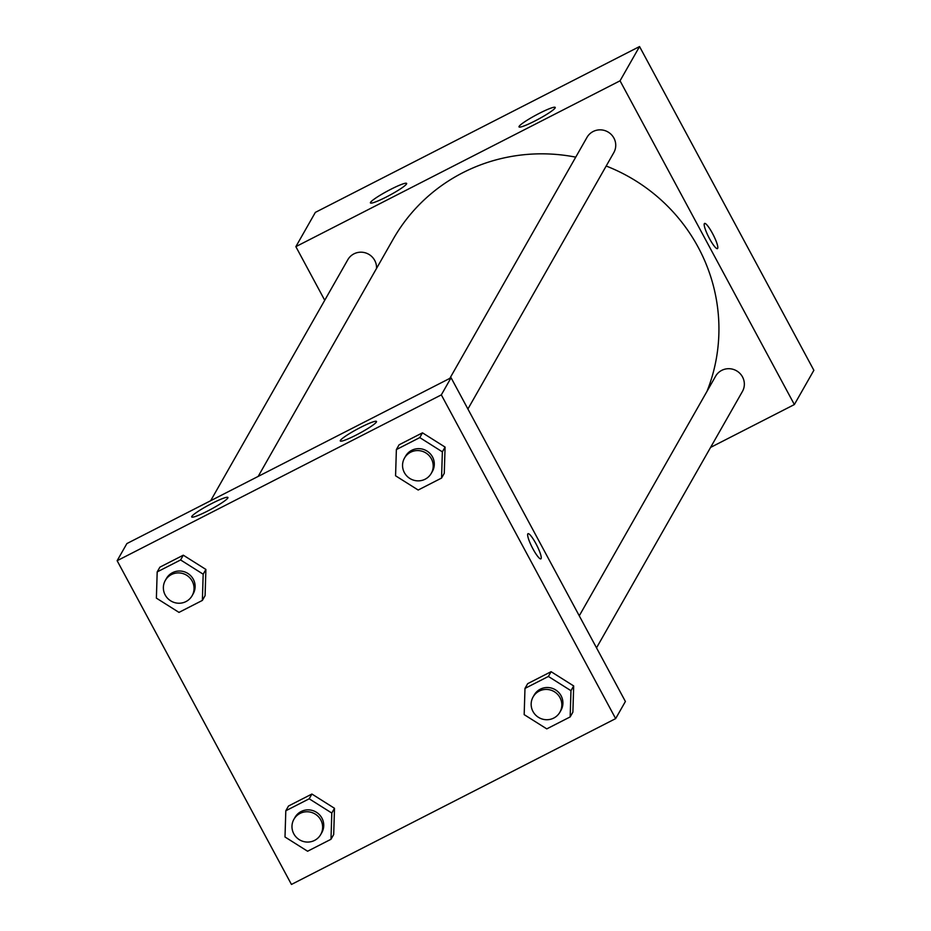 <?xml version="1.0" encoding="UTF-8"?>
<svg xmlns="http://www.w3.org/2000/svg" width="931" height="931" viewBox="0 0 931 931"><rect width="100%" height="100%" fill="white"/><g stroke="black" fill="none" stroke-linecap="round" stroke-linejoin="round"><path stroke-width="1.4" d="M324.733 300.282L295.86 246.645L315.353 212.384L639.55 46.55L813.869 370.294L794.364 404.554L710.586 447.415M704.348 223.661A14.14 2.537 -117.1 0 1 704.558 223.44A14.14 2.537 -117.1 0 1 713.262 234.868A14.14 2.537 -117.1 0 1 717.44 248.612A14.14 2.537 -117.1 0 1 709.119 237.905A14.14 2.537 -117.1 0 1 704.348 223.661M295.86 246.645L620.046 80.811L639.55 46.55M620.046 80.811L794.364 404.554M717.44 248.612A14.14 2.537 62.9 0 0 713.251 234.868A14.14 2.537 62.9 0 0 704.558 223.44M386.365 196.976A20.563 2.362 151.7 0 1 370.433 202.923A20.563 2.362 151.7 0 1 387.412 191.088A20.563 2.362 151.7 0 1 406.638 183.419A20.563 2.362 151.7 0 1 386.365 196.976M534.953 120.972A20.563 2.362 151.7 0 1 519.021 126.907A20.563 2.362 151.7 0 1 536 115.083A20.563 2.362 151.7 0 1 555.225 107.414A20.563 2.362 151.7 0 1 534.953 120.972M596.515 647.848L742.414 391.486A15.42 15.071 -150.4 0 0 736.468 370.759A15.42 15.071 -150.4 0 0 715.602 376.229L579.268 615.81M376.531 268.431A15.42 15.071 -150.4 0 0 347.81 259.726L210.674 500.715M467.909 409L613.808 152.626A15.42 15.071 -150.4 0 0 600.507 129.851A15.42 15.071 -150.4 0 0 586.995 137.369L449.848 378.358M706.978 391.392A174.795 170.78 -150.4 0 0 698.203 247.285A174.795 170.78 -150.4 0 0 606.186 166.021M575.742 157.153A174.795 170.78 -150.4 0 0 393.196 239.151L258.178 476.416M451.07 377.742L126.884 543.576L117.131 560.706L441.329 394.872L451.07 377.742L625.399 701.485L615.647 718.616L291.45 884.45L117.131 560.706M191.798 516.437A20.563 2.362 151.7 0 1 210.336 504.265A20.563 2.362 151.7 0 1 227.92 497.48A20.563 2.362 151.7 0 1 207.648 511.026A20.563 2.362 151.7 0 1 191.705 516.973A20.563 2.362 151.7 0 1 191.798 516.437M376.415 421.999A20.563 2.362 151.7 0 1 356.236 435.021A20.563 2.362 151.7 0 1 340.292 440.968A20.563 2.362 151.7 0 1 357.283 429.133A20.563 2.362 151.7 0 1 376.508 421.464A20.563 2.362 151.7 0 1 376.415 421.999M551.094 671.693L527.691 683.657L551.094 671.693L573.682 685.938L551.094 671.693L548.382 676.453L570.971 690.697L570.168 716.917L546.776 728.88L524.176 714.636L524.979 688.416L548.382 676.453M572.879 712.157L573.682 685.938L572.879 712.157L570.168 716.917M311.908 794.038L288.505 806.013L311.908 794.038L334.497 808.294L311.908 794.038L309.197 798.798L331.797 813.054L330.994 839.273L307.591 851.237L285.002 836.992L285.805 810.773L309.197 798.798M333.694 834.513L334.497 808.294L333.694 834.513L330.994 839.273M183.302 555.19L159.899 567.154L183.302 555.19L205.891 569.435L183.302 555.19L180.591 559.95L203.179 574.194L202.376 600.414L178.985 612.389L156.385 598.133L157.188 571.913L180.591 559.95M205.088 595.654L205.891 569.435L205.088 595.654L202.376 600.414M441.329 394.872L615.647 718.616M445.076 447.089L422.476 432.834L399.085 444.809L422.476 432.834L445.076 447.089L444.273 473.309L445.076 447.089L442.365 451.849L441.562 478.069L418.17 490.032L395.57 475.788L396.373 449.568L419.776 437.593L442.365 451.849M532.951 548.883A14.14 2.537 -117.1 0 1 528.005 533.684A14.14 2.537 -117.1 0 1 536.698 545.112A14.14 2.537 -117.1 0 1 540.888 558.856A14.14 2.537 -117.1 0 1 532.951 548.883M540.876 558.856A14.14 2.537 62.9 0 0 536.698 545.124A14.14 2.537 62.9 0 0 528.005 533.684M559.903 712.203L560.986 710.295A15.42 15.071 -150.4 0 0 547.684 687.52A15.42 15.071 -150.4 0 0 534.173 695.038L533.091 696.947A15.42 15.071 -150.4 0 0 539.037 717.673A15.42 15.071 -150.4 0 0 559.996 697.656A15.42 15.071 -150.4 0 0 533.091 696.947M524.979 688.416L527.691 683.657M570.971 690.697L573.682 685.938M320.718 834.548L321.8 832.651A15.42 15.071 -150.4 0 0 308.498 809.865A15.42 15.071 -150.4 0 0 294.987 817.395L293.905 819.292A15.42 15.071 -150.4 0 0 299.863 840.018A15.42 15.071 -150.4 0 0 320.823 820.013A15.42 15.071 -150.4 0 0 293.905 819.292M285.805 810.773L288.505 806.013M331.797 813.054L334.497 808.294M431.286 473.344L432.368 471.447A15.42 15.071 -150.4 0 0 419.078 448.661A15.42 15.071 -150.4 0 0 405.567 456.19L404.485 458.087A15.42 15.071 -150.4 0 0 410.431 478.813A15.42 15.071 -150.4 0 0 431.39 458.808A15.42 15.071 -150.4 0 0 404.485 458.087M396.373 449.568L399.085 444.809M419.776 437.593L422.476 432.834M441.562 478.069L444.273 473.309M192.112 595.7L193.194 593.792A15.42 15.071 -150.4 0 0 179.892 571.017A15.42 15.071 -150.4 0 0 166.381 578.535L165.299 580.444A15.42 15.071 -150.4 0 0 171.246 601.17A15.42 15.071 -150.4 0 0 192.217 581.153A15.42 15.071 -150.4 0 0 165.299 580.444M157.188 571.913L159.899 567.154M203.179 574.194L205.891 569.435"/></g></svg>
